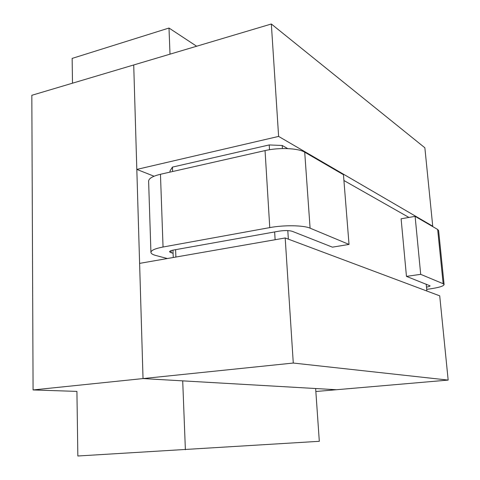 <?xml version="1.0" encoding="UTF-8"?>
<svg xmlns="http://www.w3.org/2000/svg" width="480" height="480" viewBox="0 0 480 480"><rect width="100%" height="100%" fill="white"/><g stroke="black" fill="none" stroke-linecap="round" stroke-linejoin="round"><path stroke-width="0.72" d="M439.716 295.836L448.17 380.088L336.474 389.73L143.028 378.576L139.608 263.376L285.186 237.972L439.716 295.836L448.17 380.088L293.28 363.042L143.028 378.576L133.716 64.968L136.818 169.41L278.616 136.416L271.338 24L31.83 95.292L33.078 389.94L143.028 378.576L139.608 263.376L285.186 237.972L439.716 295.836M172.44 167.106L172.608 171.522L172.44 167.106L169.98 170.976L170.022 172.11L169.98 170.976L172.44 167.106L269.22 144.936L172.44 167.106M175.608 249.666L175.89 257.04L175.608 249.666M173.244 257.502L172.968 250.152L173.244 257.502M432.186 226.284L432.732 226.194L278.616 136.416L271.338 24L424.866 147.786L432.732 226.194L278.616 136.416L136.818 169.41L133.716 64.968L271.338 24L424.866 147.786L432.732 226.194L432.186 226.284M154.05 176.232L136.818 169.41L154.05 176.232M282.222 145.482L269.22 144.936L269.514 149.724L269.22 144.936L282.222 145.482L287.724 148.608L282.222 145.482L282.426 148.554L282.222 145.482M343.92 180.516L408.936 217.434L343.92 180.516M275.124 239.724L274.638 231.942L275.124 239.724M315.852 391.506L448.17 380.088L293.28 363.042L285.186 237.972L293.28 363.042L143.028 378.576L336.474 389.73L143.028 378.576M426.876 291.03L426.21 284.172L426.876 291.03M287.796 230.592L288.354 239.154L287.796 230.592M315.642 388.53L319.314 441.306L77.85 456L76.92 391.398L33.078 389.94M163.044 247.02C154.98 248.58 150.942 250.398 150.93 252.48C151.122 253.662 152.808 254.682 155.976 255.528L167.34 258.534L155.976 255.528C152.808 254.682 151.122 253.662 150.93 252.48C150.942 250.398 154.98 248.58 163.044 247.02L269.766 227.604L163.044 247.02L160.464 174.27C152.556 176.184 148.608 178.53 148.62 181.308C148.608 178.53 152.556 176.184 160.464 174.27L163.044 247.02M310.092 228.168C303.63 225.24 283.95 224.922 269.766 227.604C283.95 224.922 303.63 225.24 310.092 228.168L349.026 244.422L310.092 228.168L304.71 152.184C298.278 148.14 278.934 147.312 265.05 150.594L160.464 174.27L265.05 150.594L269.766 227.604L265.05 150.594C278.934 147.312 298.278 148.14 304.71 152.184L310.092 228.168M343.458 174.708L349.026 244.422L332.412 247.164L349.026 244.422L343.458 174.708L304.71 152.184L343.458 174.708M415.11 216.36L401.106 218.796L406.458 276.378L430.056 285.834C430.032 286.266 428.844 286.698 426.492 287.118C428.844 286.698 430.032 286.266 430.056 285.834L406.458 276.378L420.696 274.344L406.458 276.378L401.106 218.796L415.11 216.36L420.696 274.344L443.16 283.722L420.696 274.344L415.11 216.36L437.658 229.464L415.11 216.36M438.612 230.556L437.658 229.464L443.16 283.722L444.096 284.514L443.16 283.722L437.658 229.464L438.612 230.556L444.096 284.514L438.612 230.556M426.708 289.344L429.558 288.96C438.888 287.61 443.736 286.134 444.096 284.514C443.736 286.134 438.888 287.61 429.558 288.96L426.708 289.344M173.088 253.374L169.554 251.85C169.566 251.142 170.94 250.53 173.664 250.014L279.018 231.162C284.646 230.31 289.074 230.37 292.29 231.33L332.412 247.164L292.29 231.33C289.074 230.37 284.646 230.31 279.018 231.162L173.664 250.014C170.94 250.53 169.566 251.142 169.554 251.85L173.088 253.374M72.498 83.19L72.144 58.41L168.996 28.032L196.638 46.236M185.382 449.742L182.706 380.862M170.01 54.162L168.996 28.032M171.06 250.668L171.138 252.84L171.06 250.668M150.924 252.27L148.62 181.308L150.924 252.27"/></g></svg>
